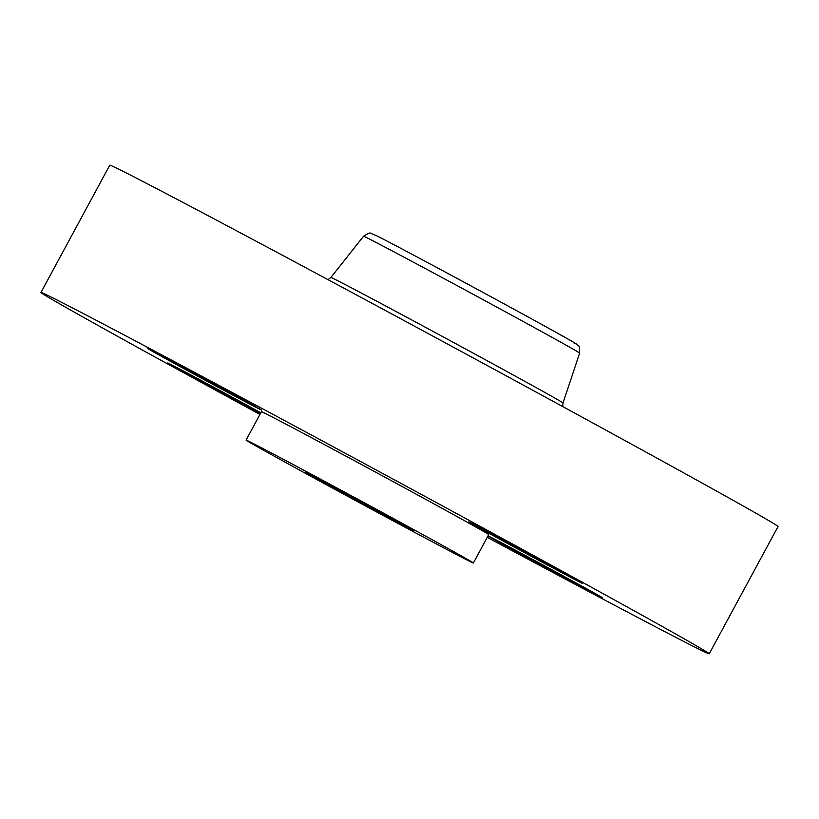 <?xml version="1.0" encoding="UTF-8"?>
<svg xmlns="http://www.w3.org/2000/svg" width="819" height="819" viewBox="0 0 819 819"><rect width="100%" height="100%" fill="white"/><g stroke="black" fill="none" stroke-linecap="round" stroke-linejoin="round"><path stroke-width="1.23" d="M412.756 530.364A61.824 0.543 -151.6 0 0 414.107 530.958A61.824 0.543 -151.6 0 0 365.929 504.299A61.824 0.543 -151.6 0 0 306.695 472.747A61.824 0.543 -151.6 0 0 305.344 472.153A61.824 0.543 -151.6 0 0 353.521 498.812A61.824 0.543 -151.6 0 0 412.756 530.364M248.904 441.359A129.197 1.126 -151.6 0 0 246.069 440.1A129.197 1.126 -151.6 0 0 346.765 495.823A129.197 1.126 -151.6 0 0 470.546 561.752A129.197 1.126 -151.6 0 0 473.382 563.011A129.197 1.126 -151.6 0 0 372.686 507.289A129.197 1.126 -151.6 0 0 248.904 441.359M473.382 563.011L488.738 534.592A129.197 1.126 -151.6 0 0 388.042 478.88A129.197 1.126 -151.6 0 0 264.271 412.94A129.197 1.126 -151.6 0 0 261.435 411.691L246.069 440.1M487.254 537.336A379.852 3.317 -151.6 0 0 700.9 650.122A379.852 3.317 -151.6 0 0 709.223 653.808A379.852 3.317 -151.6 0 0 413.185 489.997A379.852 3.317 -151.6 0 0 49.283 296.161A379.852 3.317 -151.6 0 0 40.95 292.475A379.852 3.317 -151.6 0 0 259.951 414.434M538.226 558.804A64.599 0.563 -151.6 0 0 468.796 521.877A64.599 0.563 -151.6 0 0 513.011 546.416A64.599 0.563 -151.6 0 0 582.442 583.333A64.599 0.563 -151.6 0 0 538.226 558.804M260.176 409.459A64.599 0.563 -151.6 0 0 261.589 410.084A64.599 0.563 -151.6 0 0 211.251 382.227A64.599 0.563 -151.6 0 0 149.355 349.263A64.599 0.563 -151.6 0 0 147.942 348.638A64.599 0.563 -151.6 0 0 198.29 376.494A64.599 0.563 -151.6 0 0 260.176 409.459M260.831 412.796A64.599 0.563 -151.6 0 0 237.172 399.877A64.599 0.563 -151.6 0 0 167.731 362.95A64.599 0.563 -151.6 0 0 211.947 387.489A64.599 0.563 -151.6 0 0 260.422 413.564M489.997 536.824A64.599 0.563 -151.6 0 0 488.585 536.199A64.599 0.563 -151.6 0 0 538.933 564.056A64.599 0.563 -151.6 0 0 600.818 597.02A64.599 0.563 -151.6 0 0 602.231 597.645A64.599 0.563 -151.6 0 0 551.893 569.789A64.599 0.563 -151.6 0 0 489.997 536.824M709.223 653.808L778.05 526.525A379.852 3.317 -151.6 0 0 482.002 362.704A379.852 3.317 -151.6 0 0 118.1 168.878A379.852 3.317 -151.6 0 0 109.777 165.192L40.95 292.475M562.714 406.562L563.032 402.979A131.951 1.147 -151.6 0 0 460.104 346.027A131.951 1.147 -151.6 0 0 333.783 278.747A131.951 1.147 -151.6 0 0 330.886 277.467L328.061 279.688M563.032 402.979L579.627 353.081A122.819 1.075 -151.6 0 0 483.824 300.071A122.819 1.075 -151.6 0 0 366.247 237.449A122.819 1.075 -151.6 0 0 363.554 236.251L330.886 277.467M573.433 342.7A115.182 1.003 -151.6 0 0 497.123 300.071A115.182 1.003 -151.6 0 0 375.839 235.37M579.627 353.081C579.657 347.543 579.115 344.973 577.979 345.372C577.088 344.215 576.453 343.755 553.654 331.04C506.111 304.617 393.161 243.775 375.573 235.227C369.185 233.681 372.338 230.682 363.554 236.251"/></g></svg>
